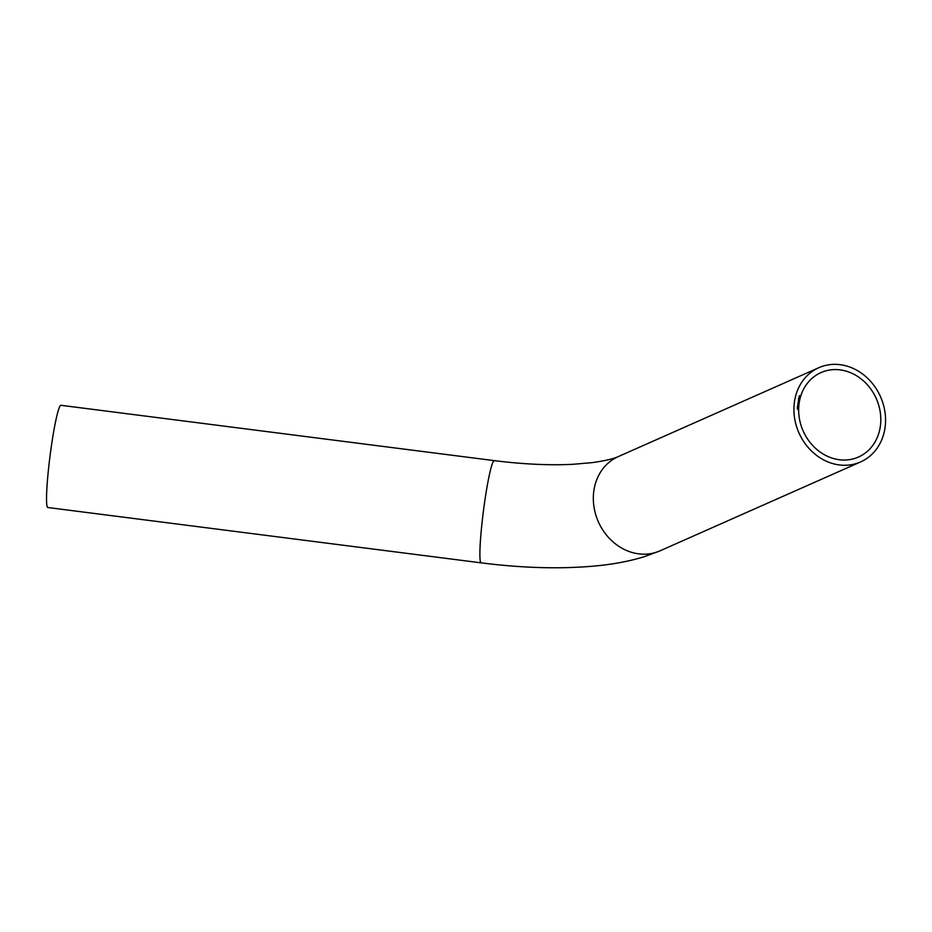 <?xml version="1.0" encoding="UTF-8"?>
<svg xmlns="http://www.w3.org/2000/svg" width="932" height="932" viewBox="0 0 932 932"><rect width="100%" height="100%" fill="white"/><g stroke="black" fill="none" stroke-linecap="round" stroke-linejoin="round"><path stroke-width="1.4" d="M798.235 408.356L797.699 407.936L797.839 408.6M797.361 406.562L798.375 407.074L797.361 406.562M797.862 404.138L798.584 404.639L797.862 404.138M797.874 404.104L798.153 404.954M798.759 403.078L798.072 402.461L798.759 403.078M798.072 402.461L798.864 402.391M798.794 400.329L799.167 400.807L798.526 400.108L798.409 400.76M798.421 398.71L799.318 398.593L799.167 399.304L798.526 398.663M798.759 397.416L799.761 397.848L798.852 397.37L799.446 397.242L799.272 397.929M798.852 397.37L799.761 397.848L799.167 397.976M799.213 395.809L800.215 396.275L799.307 395.762L799.912 395.646L799.703 396.333M799.307 395.762L799.912 395.646L799.609 396.38M799.213 402.671A46.192 39.994 -113.9 0 1 821.01 372.579A46.192 39.994 -113.9 0 1 863.976 381.351A46.192 39.994 -113.9 0 1 880.251 426.949A46.192 39.994 -113.9 0 1 858.454 457.041A46.192 39.994 -113.9 0 1 815.488 448.269A46.192 39.994 -113.9 0 1 799.213 402.671M794.53 401.273A51.528 44.608 -113.9 0 1 818.844 367.697A51.528 44.608 -113.9 0 1 880.519 396.729A51.528 44.608 -113.9 0 1 860.609 461.923A51.528 44.608 -113.9 0 1 812.692 452.137A51.528 44.608 -113.9 0 1 794.53 401.273M799.458 396.939L800.087 396.997L799.458 396.939M798.736 399.84L799.365 399.863L798.736 399.84M798.421 401.482L799.05 401.471L798.421 401.482M798.642 403.987L797.943 403.381L798.642 403.987M797.943 403.381L798.724 403.3M798.398 406.41L797.664 406.259L798.107 405.129L798.398 406.41M797.722 405.327L798.503 405.222M798.095 405.234L797.676 405.956L798.409 406.317M798.328 407.773L797.314 407.482L798.328 407.773M798.281 409.451L797.291 408.764L798.281 409.451M52.204 440.58A51.528 4.369 -82.7 0 1 60.906 405.292L494.263 460.629A51.528 4.369 -82.7 0 0 485.56 495.917A51.528 4.369 -82.7 0 0 481.215 562.858L47.858 507.521A51.528 4.369 -82.7 0 1 52.204 440.58M799.644 396.286L800.227 396.193M799.307 395.844L799.889 395.75M799.411 396.857L799.994 396.95M798.677 399.77L799.272 399.816M798.363 401.412L798.945 401.436M797.361 406.527L798.386 406.655M797.303 407.54L798.328 407.668M797.687 409.323L798.281 409.346M481.215 562.858C523.994 568.287 563.068 569.219 598.414 565.666C615.155 563.942 630.498 560.947 644.431 556.66L660.019 550.835A51.528 44.608 -113.9 0 1 612.091 541.049A51.528 44.608 -113.9 0 1 593.94 490.185A51.528 44.608 -113.9 0 1 618.254 456.61C613.64 458.8 604.95 460.816 592.193 462.633L572.819 464.311C549.332 465.476 523.155 464.241 494.263 460.629M660.019 550.835L860.609 461.923M618.254 456.61L818.844 367.697"/></g></svg>
